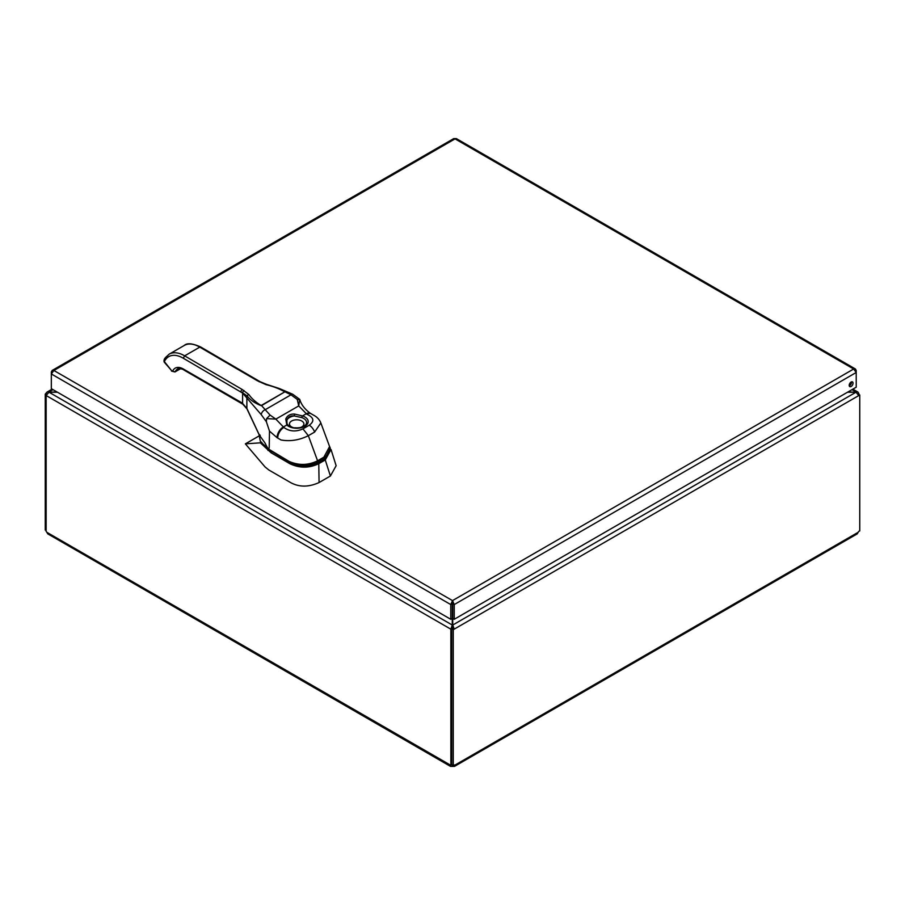 <?xml version="1.0" encoding="UTF-8"?>
<svg xmlns="http://www.w3.org/2000/svg" width="905" height="905" viewBox="0 0 905 905"><rect width="100%" height="100%" fill="white"/><g stroke="black" fill="none" stroke-linecap="round" stroke-linejoin="round"><path stroke-width="1.36" d="M454.525 766.365L857.227 533.871L858.166 532.298L454.842 765.155L454.525 766.365L452.692 766.399A1.957 1.131 0 0 0 452.308 766.399L450.475 766.365L450.158 765.155A1.957 1.131 60 0 1 450.249 765.098A1.957 1.131 60 0 1 450.871 765.042L451.742 764.533M57.468 392.227L49.017 392.227L46.132 395.508L46.132 531.359A1.957 1.131 60 0 1 46.834 532.298L47.773 533.871L450.475 766.365M46.359 394.772L45.25 394.139L45.25 530.047L46.132 530.545M45.25 394.139L47.049 392.069L49.017 391.967L53.022 389.648M851.978 389.648L855.983 391.967L857.951 392.069L858.868 393.63L858.257 393.98M858.868 394.501L858.868 393.63M452.726 602.866L452.726 625.038L454.231 629.133L453.258 629.699L451.742 628.828L451.742 764.725L453.258 765.596A1.957 1.131 120 0 1 454.751 765.098A1.957 1.131 120 0 1 454.842 765.155L454.649 765.053M452.692 765.279L452.692 766.399M453.258 765.596L453.258 629.699M858.404 394.229L859.75 395.01L859.75 530.918A1.957 1.131 120 0 0 858.166 532.298M859.75 395.01L858.766 395.576L855.983 392.227L847.533 392.227M450.351 765.053L46.834 532.298M452.308 766.399L452.308 765.053M452.376 628.455L450.871 629.19L450.871 765.042M450.871 629.19L452.274 625.038L452.274 602.866M451.742 628.828L452.726 628.262L454.231 629.133L858.766 395.576M46.234 395.576L450.769 629.133L452.376 628.319M452.274 628.262L452.274 625.038L49.017 392.227L57.015 391.967M46.234 393.573L46.8 393.901M858.2 393.901L858.766 393.573M847.985 391.967L855.983 392.227L452.726 625.038L452.726 628.262M452.726 607.651L452.726 612.606M452.274 612.606L452.274 609.778M452.274 609.337L452.274 607.651M51.936 372.306L51.325 371.955L52.162 370.45L53.893 370.484L51.325 373.957L450.769 604.574L452.5 600.615L454.231 604.574L856.221 372.487L853.664 369.002L855.383 368.98L856.221 370.484L855.61 370.835M855.383 368.98L456.358 138.601L453.733 138.601L52.162 370.45M452.726 618.42L454.231 619.292L856.221 387.204L856.221 370.484M51.325 371.955L51.325 388.675L450.769 619.292L452.274 618.42M450.769 619.292L450.769 604.574L452.274 603.703L452.5 600.615L53.893 370.484L455.045 138.872L853.664 369.002L452.5 600.615M452.5 602.357L452.726 603.703L454.231 604.574L454.231 619.292M851.119 382.046A2.715 1.561 120 0 0 849.342 384.433A2.715 1.561 120 0 0 849.761 386.605A2.715 1.561 120 0 0 852.476 385.044A2.715 1.561 120 0 0 852.476 381.91A2.715 1.561 120 0 0 851.119 382.046M849.241 385.779A2.715 1.561 120 0 0 851.492 381.876M243.999 390.541A1.934 1.097 120 0 0 242.642 392.781L240.888 391.888A1.934 1.109 -59.7 0 1 242.257 389.523L248.852 394.546C251.782 398.698 255.889 402.352 261.16 405.508L284.815 391.854L261.556 405.61L270.086 415.09L275.855 419.117L283.865 427.454C289.566 431.538 295.935 432.013 302.949 428.868L309.261 425.226C314.725 421.176 313.899 417.499 306.806 414.196L298.718 405.915L297.259 399.41L291.003 394.806L285.007 391.854A1.934 1.561 168 0 0 284.815 391.854C279.407 388.777 273.14 386.367 266.002 384.636L257.405 380.779A1.934 1.109 -59.7 0 1 258.366 380.688L200.752 347.022C192.482 343.323 186.996 342.803 184.292 345.439A30.408 17.557 -120 0 1 199.779 347.124L257.405 380.779M320.845 422.952L314.635 432.058L308.345 435.69L317.576 460.803L323.888 457.161L329.59 446.55L320.845 422.952C319.567 419.796 317.429 417.363 314.442 415.655L311.105 413.743A8.654 4.978 119.8 0 0 306.806 414.196M267.71 448.688A0.871 0.611 -46.1 0 1 267.247 448.269L260.402 441.482L258.966 434.242L260.21 435.294M302.949 428.868L308.345 435.69C299.295 440.181 290.177 441.606 281.003 439.977L277.054 437.669L269.498 431.119L266.364 421.719L261.251 414.66L242.608 393.064L183.263 358.222A28.474 16.437 -120 0 0 165.558 359.59L164.642 360.891A1.143 0.656 -120 0 0 164.936 362.339L171.622 370.654A1.143 0.656 -120 0 0 172.764 370.88A16.143 9.322 60 0 1 183.477 369.093L240.832 402.216A53.61 30.951 60 0 1 242.608 403.438L246.873 408.393L258.966 434.242M259.701 435.588L264.894 442.85C265.991 444.728 268.683 451.222 269.204 447.545L269.498 431.119M267.247 448.269L289.148 461.426C298.74 465.6 308.209 465.396 317.576 460.803L317.033 461.539M268.683 449.547L290.392 462.727C299.634 467.229 308.888 467.252 318.175 462.772L324.657 459.027L330.042 448.586M259.283 435.825L245.368 443.857L265.052 466.935L268.887 470.023L290.573 482.557C299.136 487.263 308.639 487.252 319.08 482.546L330.404 476.007L336.14 465.713L331.026 449.491L325.257 459.955L324.657 459.027M245.368 443.857L261.534 442.749M319.08 482.546L318.775 463.688C309.091 468.292 299.431 468.281 289.781 463.665L271.093 452.772L260.561 443.009M330.404 476.007L325.257 459.955L318.775 463.688L318.175 462.772M261.998 442.749L261.398 442.828M260.402 441.482L261.477 442.172M260.029 435.396L259.396 434.898L259.497 435.701M259.09 434.649L246.941 408.856A1.934 1.12 -28 0 1 246.873 408.393L246.873 397.34A4.616 3.235 146.4 0 1 247.201 396.005L242.642 392.781A4.616 2.421 124.2 0 0 242.608 393.064L242.608 403.438A1.934 0.973 -54.4 0 0 242.845 404.218L183.862 369.975C183.67 369.229 177.595 367.86 177.504 369.048A14.209 8.202 -120 0 0 175.389 371.435L180.287 368.606M242.144 402.974L240.832 402.216L242.144 402.974M184.824 369.885L183.477 369.093L184.824 369.885M171.622 370.654L164.801 362.769C163.862 362.011 163.748 360.756 164.439 358.98L165.355 357.69A1.934 1.527 35.2 0 0 165.558 359.59M164.834 358.629L164.642 360.891M277.054 437.669A8.654 5.023 -59.8 0 1 283.197 427.07L286.806 424.988L285.765 419.026C287.213 415.599 290.098 413.936 294.397 414.038L302.553 415.904A11.494 6.629 180 0 1 304.827 426.3A11.494 6.629 180 0 1 286.806 424.988A1.731 1.222 -45.7 0 1 288.016 425.158L288.016 425.158A1.731 1.222 -45.7 0 1 288.186 425.395M297.259 399.41L299.894 399.806C301.41 404.852 304.928 409.377 310.449 413.37L310.449 413.37A8.654 4.978 119.8 0 0 306.15 413.823L302.553 415.904A1.731 0.724 -71.1 0 0 301.727 417.578L294.272 415.949C290.46 415.542 287.994 416.956 286.896 420.203L286.976 423.597L287.847 425.033M261.251 414.66A4.616 2.896 134.9 0 1 265.38 409.603L291.003 394.806A4.616 1.844 -64.9 0 1 292.677 394.218L299.725 399.365L298.718 405.915L275.855 419.117L266.59 418.608L266.364 421.719M285.765 419.026A1.731 1.075 17.3 0 1 286.896 420.203A10.102 5.826 180 0 1 289.555 417.488A10.102 5.826 180 0 1 294.272 415.949A1.731 0.577 -85.7 0 0 294.397 414.038M258.366 380.688L260.108 381.706A1.934 1.12 120.6 0 0 259.135 381.797M260.108 381.706L266.511 384.353A1.934 0.656 105.3 0 0 266.002 384.636M266.511 384.353L279.283 388.494L285.007 391.854M248.852 394.546A1.934 1.425 141.3 0 0 247.201 396.005C250.255 400.021 254.905 403.234 261.138 405.632L261.138 405.632M266.59 418.608L270.086 415.09M172.764 370.88A1.934 1.471 -154.6 0 0 175.389 371.435A3.077 1.776 60 0 1 174.925 371.955L180.627 368.663M165.751 357.328A1.934 1.527 35.2 0 0 165.355 357.69L169.145 354.183A30.408 17.557 60 0 1 184.643 355.857L242.257 389.523M183.263 358.222L184.643 355.857L199.779 347.124M289.781 463.665L290.392 462.727M271.093 452.772L271.692 451.833M267.937 450.385A0.871 0.611 -44.7 0 1 268.581 449.581M323.345 457.896L323.888 457.161M289.758 461.788L289.148 461.426M260.595 441.798L270.629 450.939M310.766 413.585A8.654 4.978 119.8 0 0 310.449 413.37L311.105 413.743M314.635 432.058A8.654 4.989 -119.9 0 0 309.261 425.226M277.711 438.054A8.654 5.023 -59.8 0 1 283.865 427.454M300.415 427.533A7.217 4.163 0 0 0 302.372 421.402A7.217 4.163 0 0 0 291.591 421.017A7.217 4.163 0 0 0 292.971 427.533M286.976 423.597L288.016 425.158C294.487 429.038 294.408 427.409 296.682 427.929L299.691 427.669C303.175 426.922 305.336 425.746 306.173 424.128A9.887 5.713 0 0 0 301.727 417.578M47.049 392.069L52.128 389.139M852.872 389.139L857.951 392.069M169.145 354.183L184.292 345.439M317.463 461.584L323.775 457.941C329.533 453.405 331.468 449.615 329.59 446.538M317.474 461.573C313.503 465.125 296.207 466.867 289.329 461.833L288.876 461.573M246.941 408.856L242.845 404.218M171.475 371.084L174.925 371.955M279.283 388.494L292.677 394.218"/></g></svg>
